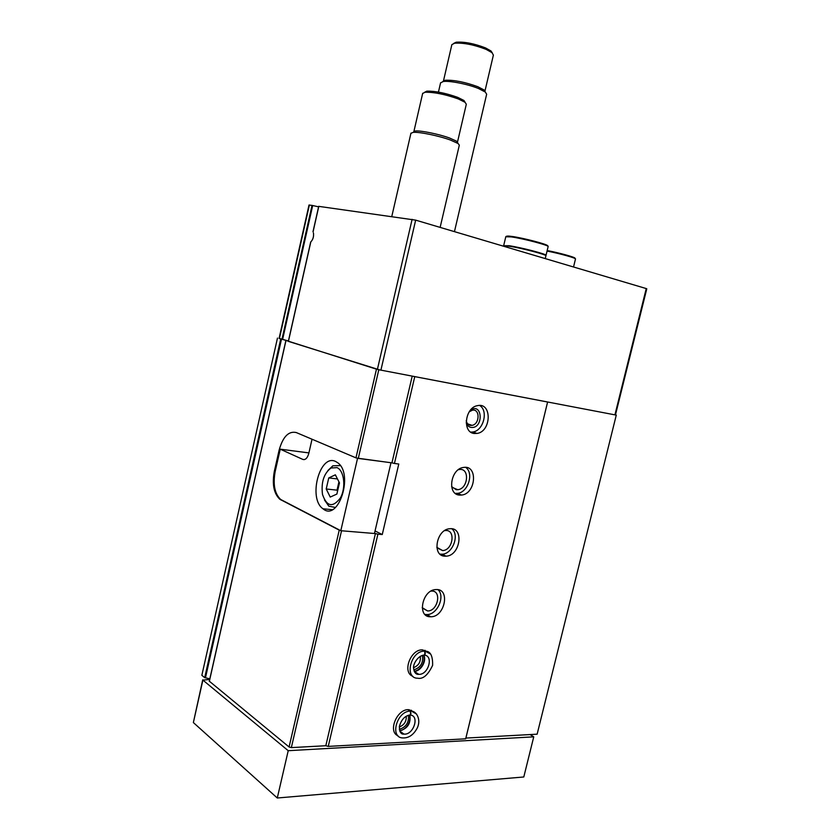 <?xml version="1.0" encoding="UTF-8"?>
<svg xmlns="http://www.w3.org/2000/svg" width="840" height="840" viewBox="0 0 840 840"><rect width="100%" height="100%" fill="white"/><g stroke="black" fill="none" stroke-linecap="round" stroke-linejoin="round"><path stroke-width="1.26" d="M288.425 340.945L279.08 338.425L309.015 205.002L312.69 205.527L282.597 339.518M318.602 206.85L312.69 205.527M313.425 232.922L313.509 233.31C313.834 236.796 312.931 239.673 310.81 241.91L288.425 341.387L379.701 369.905L615.447 414.96L646.79 288.792L646.244 288.572L614.922 414.876M318.801 206.367L415.663 220.133L646.244 288.572M331.233 509.576L331.968 509.817M279.121 338.268L376.467 369.169L355.961 457.853L296.268 432.548C288.603 430.846 282.891 436.727 279.111 450.167L274.334 471.314C271.992 484.207 273.819 493.521 279.804 499.244L339.245 530.145L289.086 746.991L291.344 747.611L341.534 530.764M209.381 681.24L289.086 746.991M355.961 457.853L358.281 458.43L378.808 369.737L379.701 369.905M376.467 369.169L378.808 369.737M340.158 530.376L339.245 530.145M358.281 458.43L391.944 462.84L412.209 376.142M291.344 747.611L325.815 745.731L375.417 533.547L374.462 533.463M391.944 462.84L394.443 463.459L414.74 376.73M325.815 745.731L328.251 746.393L377.906 534.177L375.417 533.547M474.138 433.482L477.036 433.44C491.495 431.55 492.125 402.15 477.519 405.647C465.024 407.411 462.042 432.369 474.138 433.482M459.428 495.086L461.517 495.065C475.965 493.909 478.212 464.699 463.554 467.45C450.608 468.636 446.806 494.435 459.428 495.086M444.832 556.175L446.103 556.175C460.446 555.775 464.363 526.774 449.736 528.749C436.38 529.316 431.655 556.017 444.832 556.175M430.364 616.77L430.784 616.77C444.959 617.138 450.576 588.368 436.055 589.565C422.352 589.438 416.598 617.117 430.364 616.77M427.644 651.882L422.499 649.887C410.571 649.005 401.93 672.599 412.839 676.284M413.899 711.942L409.048 709.737C397.32 708.183 387.356 731.682 398.013 735.788M377.906 534.177L382.263 534.534L398.78 464.026L394.443 463.459M328.251 746.393L465.675 738.812L547.575 402.098M412.681 376.226L547.617 402.014L465.885 738.077L537.138 734.181L616.276 415.118L615.542 414.813M615.447 414.96L616.276 415.118M465.675 738.812L465.885 738.077M209.832 678.825L204.708 677.649L201.852 675.308L277.473 338.079M382.263 534.534L375.05 530.954M399.305 726.968C404.177 725.099 406.497 721.508 406.287 716.195M399.305 729.351C406.077 727.167 409.112 722.484 408.397 715.281M413.595 667.611C418.709 665.574 420.924 661.794 420.263 656.292M413.774 669.921C420.714 667.517 423.57 662.666 422.331 655.357M422.195 607.635L427.634 610.964C437.987 611.216 442.071 590.247 431.477 591.087L430.983 591.119M424.914 614.387L426.846 614.565C437.178 614.985 445.568 596.264 438.029 589.701M436.81 547.333L442.649 550.578C453.138 550.274 455.963 529.137 445.294 530.555L444.602 530.649M440.024 554.117L442.082 554.222C452.56 554.075 459.89 534.923 451.826 528.801M451.605 486.612L456.204 489.709L457.779 489.699C468.332 488.838 469.938 467.555 459.249 469.529L458.356 469.707M455.301 493.374L457.422 493.364C468.006 492.66 474.254 473.046 465.685 467.387M466.221 420.745C466.82 423.37 468.216 424.914 470.39 425.376L472.017 425.355C479.882 424.294 480.175 408.377 472.269 410.235L469.182 411.852M466.2 422.667C467.082 425.366 468.709 426.941 471.062 427.403C483.851 429.125 482.738 401.615 470.316 410.298M470.747 432.117L472.857 431.991C483.504 430.742 488.659 410.634 479.63 405.468M440.57 82.919L443.184 81.533C449.327 80.483 467.922 84.147 478.517 88.526L485.31 92.043L486.654 94.227L454.451 231.641M442.743 81.606L445.19 80.262C454.01 79.895 464.877 82.037 477.792 86.709L484.06 89.964L485.3 92.033L484.06 89.964M451.815 44.835L443.352 81.427L444.56 80.661M451.857 44.646L454.577 43.229C463.397 42.63 473.918 44.678 486.15 49.382L491.988 52.647L493.385 55.104L484.89 91.361M453.695 43.418L456.183 42.21C464.394 41.643 474.18 43.544 485.552 47.932L490.991 50.977L492.334 52.952M545.706 255.518L546.01 255.392C547.932 254.489 521.136 247.453 509.061 245.721L503.927 245.753M543.722 254.604C542.273 253.166 520.485 247.611 510.657 246.194L506.111 245.805M545.244 258.594L545.895 255.853C547.817 254.951 521.02 247.916 508.945 246.183L503.601 245.952M573.332 266.931L555.775 261.723M570.738 266.165L558.422 262.51M356.885 458.084L390.989 462.745L374.451 533.505L340.809 530.712L280.655 499.464C274.659 493.742 272.832 484.428 275.173 471.524L280.245 449.18L308.91 452.907M335.622 461.475C319.767 453.38 307.808 498.656 323.001 508.788C338.373 522.123 353.955 474.096 337.743 462.767L335.622 461.475M312.029 439.226L308.774 453.495C307.43 458.126 305.445 460.1 302.82 459.417L280.245 449.18M357.546 458.367L340.809 530.712M337.008 467.618L330.939 468.027C323.82 473.56 321.006 482.36 322.497 494.435C326.792 506.73 332.756 507.896 340.399 497.931C346.195 487.704 344.211 470.526 337.008 467.618M336.882 494.067L339.465 482.874L335.36 474.82L328.755 477.929L326.214 488.985L330.236 497.07L336.882 494.067M340.379 465.612L332.85 465.801L327.915 470.505M324.461 499.947L328.818 506.163L335.486 507.486M337.459 478.937L328.755 477.929M338.94 481.845L337.019 490.161L326.214 488.985M337.019 490.161L337.544 491.19M209.685 679.466L202.892 680.106L288.225 750.698L533.746 736.837L530.072 734.559M202.734 679.823L193.368 722.568L277.284 798L523.793 776.979L533.746 736.837M288.225 750.698L277.284 798M410.918 133.298L413.185 132.363C419.097 131.733 438.827 135.776 450.334 140.007L458.084 143.504L459.322 145.162L440.139 227.399M413.322 132.279L415.328 130.988C420.798 130.399 438.974 134.117 449.6 138.033L456.761 141.278L457.79 143.01M413.774 131.985L414.866 131.292M422.656 93.439L425.103 92.253C433.997 92.043 445.064 94.28 458.325 98.942L465.014 102.27L466.316 104.234L457.422 142.391M424.526 92.337L426.825 91.151C435.099 90.951 445.399 93.02 457.716 97.367L463.943 100.485L465.14 102.364M408.03 709.726L410.141 711.144C396.9 711.081 389.498 737.499 402.612 737.94C408.587 738.255 413.438 735.01 417.155 728.196C421.606 719.408 416.073 710.714 411.149 711.154L410.403 711.134L410.529 714.893M408.303 709.716L410.403 711.134M400.281 732.144L403.935 734.076C401.006 734.538 399.483 731.966 399.389 726.348C401.279 719.891 404.618 716.131 409.406 715.071C411.149 714.683 411.39 713.37 410.141 711.144M422.32 649.887L424.473 651.178C410.781 650.601 403.851 678.447 417.711 678.216C423.024 679.34 427.991 675.056 432.611 665.375C432.873 655.515 430.248 650.779 424.746 651.178L424.798 654.958M422.594 649.887L430.594 654.034M414.834 672.441L418.814 674.321C416.073 674.699 414.33 672.683 413.595 668.273C412.745 665.332 416.903 656.334 423.654 655.095C425.481 654.717 425.754 653.404 424.473 651.178M318.812 206.325L313.068 231.861M209.328 681.45L285.925 340.736M412.115 219.314L377.412 369.317M415.663 220.133L380.909 370.156M309.362 205.013L279.394 338.552M312.029 205.38L281.946 339.35M204.708 677.649L280.707 339.098M205.453 677.87L281.463 339.286M281.526 500.031L280.969 499.979M279.972 450.282L279.111 450.167M275.195 471.419L274.334 471.314M547.627 245.721C547.302 244.251 522.806 237.878 511.76 236.408M546.032 255.308L548.111 246.666C550.063 245.616 523.278 238.508 511.161 236.891L505.785 236.775M575.022 258.163C574.707 257.103 558.915 252.767 547.176 250.541C558.915 252.924 567.819 255.255 573.877 257.544L575.495 258.972M573.542 266.994L575.474 259.024C576.755 258.269 559.923 253.533 547.05 251.066M304.29 459.606L302.82 459.417M202.892 680.106L193.368 722.568M416.64 714.126L409.048 709.737M395.703 734.066L396.974 734.465M402.538 733.876L403.231 733.582M412.167 711.333L411.296 710.22M399.63 730.79C407.558 728.7 410.97 723.502 409.857 715.176M399.767 731.147L403.935 734.076C413.385 735.368 419.947 715.764 410.308 715.061M410.477 674.709L411.747 675.045M417.522 674.226L418.173 673.922M425.911 651.336L424.988 650.297M414.204 671.297C420.704 671.664 427.13 660.723 423.717 655.126M414.278 671.465L418.814 674.321C428.201 675.087 433.87 656.009 424.505 655.148M318.717 206.325L312.984 231.777M310.695 241.994L288.341 341.344M209.265 681.335L285.842 340.704M280.455 499.317L279.804 499.244M422.447 608.087L427.634 610.964M426.846 614.565L430.784 616.77M437.189 547.942L442.649 550.578M442.082 554.222L446.103 556.175M452.12 487.368L457.779 489.699M457.422 493.364L461.517 495.065M467.723 423.885L472.017 425.355M472.857 431.991L477.036 433.44M438.438 92.096L440.601 82.74M445.19 80.262L443.184 81.533M456.183 42.21L454.577 43.229M490.991 50.977L491.988 52.647M503.727 245.417L505.806 236.691C506.394 235.977 508.305 235.883 511.539 236.418C521.01 237.888 530.87 240.135 541.128 243.149C549.759 246.026 547.501 245.837 548.131 246.603M330.939 468.027L332.85 465.801M332.283 509.681L323.001 508.788M391.786 216.489L410.949 133.15M415.328 130.988L413.185 132.363M456.761 141.278L458.084 143.504M413.805 131.88L422.688 93.282M426.825 91.151L425.103 92.253M463.943 100.485L465.014 102.27M399.62 730.748C402.948 730.737 411.306 725.225 409.679 715.176M414.194 671.286C417.711 671.255 426.29 664.776 423.57 655.106"/></g></svg>
